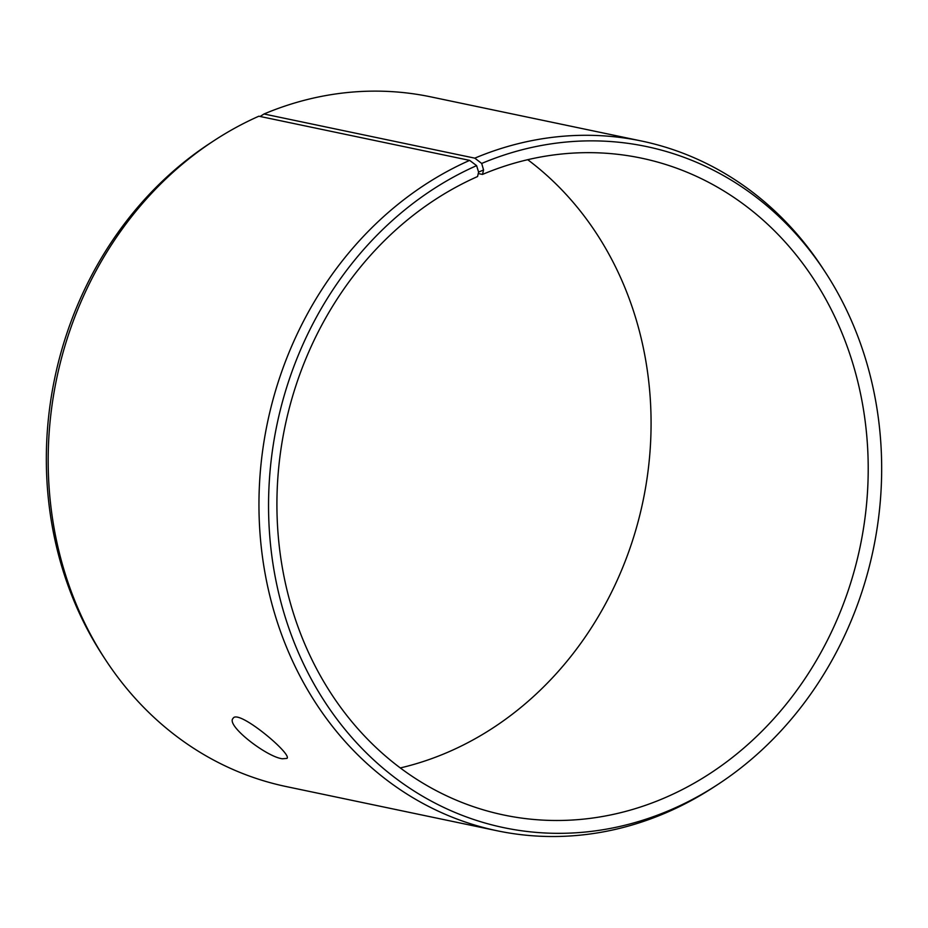 <?xml version="1.0" encoding="UTF-8"?>
<svg xmlns="http://www.w3.org/2000/svg" width="928" height="928" viewBox="0 0 928 928"><rect width="100%" height="100%" fill="white"/><g stroke="black" fill="none" stroke-linecap="round" stroke-linejoin="round"><path stroke-width="1.39" d="M478.268 173.548L482.479 174.429A335.565 293.782 101.8 0 1 641.376 158.131A335.565 293.782 101.8 0 1 860.105 546.812A335.565 293.782 101.8 0 1 503.765 815.004A335.565 293.782 101.8 0 1 277.228 519.773A335.565 293.782 101.8 0 1 477.572 176.54L478.593 172.109L483.569 169.963L481.69 163.444L474.8 158.154L264.004 113.993L260.107 116.476M482.479 174.429L483.569 169.963M478.593 172.109L476.609 165.636A347.954 304.616 101.8 0 0 293.48 640.68A347.954 304.616 101.8 0 0 718.04 784.334A347.954 304.616 101.8 0 0 825.328 272.229A347.954 304.616 101.8 0 0 481.69 163.444M476.609 165.636L469.649 160.382A352.35 308.467 101.8 0 0 259.283 520.77A352.35 308.467 101.8 0 0 497.141 830.769A352.35 308.467 101.8 0 0 714.131 786.886L718.04 784.334M825.328 272.229L822.776 268.32A352.35 308.467 101.8 0 0 641.642 141.044A352.35 308.467 101.8 0 0 474.8 158.154M469.649 160.382L258.854 116.209A352.35 308.467 101.8 0 0 213.869 140.754L209.96 143.306A347.954 304.616 101.8 0 0 102.672 655.412L105.224 659.321A352.35 308.467 101.8 0 0 286.358 786.596L497.141 830.769M213.869 140.754A352.35 308.467 101.8 0 0 105.224 659.321M641.642 141.044L430.859 96.883A352.35 308.467 101.8 0 0 264.004 113.993M400.281 767.943A335.565 293.782 101.8 0 0 642.965 501.317A335.565 293.782 101.8 0 0 527.719 159.697M282.437 758.768C267.067 757.225 225.481 725.255 233.09 718.353C237.881 708.447 292.587 754.29 286.972 758.385L282.437 758.768"/></g></svg>
